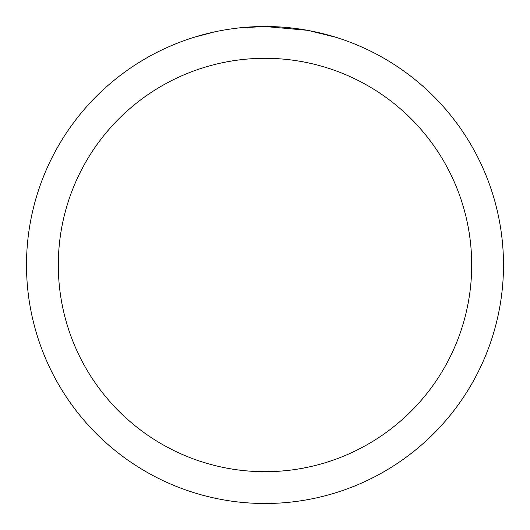 <?xml version="1.0" encoding="UTF-8"?>
<svg xmlns="http://www.w3.org/2000/svg" width="530" height="530" viewBox="0 0 530 530"><rect width="100%" height="100%" fill="white"/><g stroke="black" fill="none" stroke-linecap="round" stroke-linejoin="round"><path stroke-width="0.79" d="M269.757 26.546L273.076 26.639M294.369 28.315L295.376 28.441M307.367 30.296L265 26.5A238.5 238.5 0 0 1 503.5 265A238.5 238.5 0 0 1 265 503.5A238.5 238.5 0 0 1 26.5 265A238.5 238.5 0 0 1 265 26.5L239.222 27.898M308.493 30.502L335.854 37.272M265 58.3A206.7 206.7 0 0 1 471.7 265A206.7 206.7 0 0 1 265 471.7A206.7 206.7 0 0 1 58.3 265A206.7 206.7 0 0 1 265 58.3M238.102 28.024L235.194 28.368M194.152 37.272L214.935 31.813M228.536 29.302L235.194 28.375M247.517 27.143L248.835 27.05M229.344 29.183L233.73 28.56"/></g></svg>
